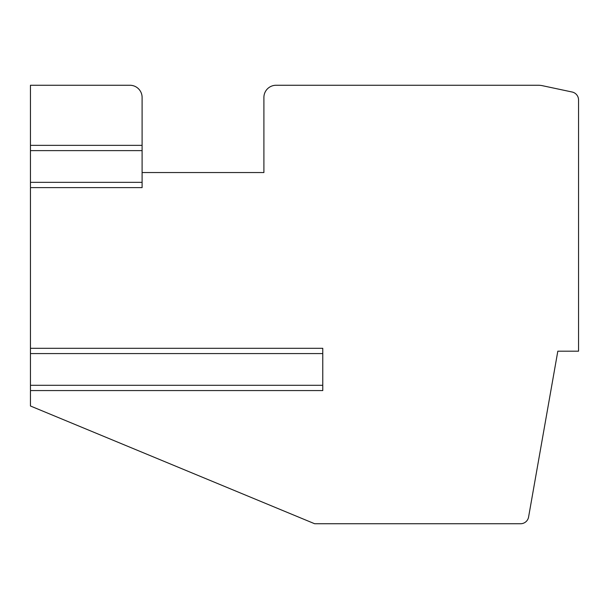 <?xml version="1.0" encoding="UTF-8"?>
<svg xmlns="http://www.w3.org/2000/svg" width="609" height="609" viewBox="0 0 609 609"><rect width="100%" height="100%" fill="white"/><g stroke="black" fill="none" stroke-linecap="round" stroke-linejoin="round"><path stroke-width="0.91" d="M30.45 85.26L30.45 150.629L142.103 150.629L142.103 97.44A12.18 12.18 0 0 0 129.923 85.26L30.45 85.26M30.45 186.91L30.45 150.629M142.103 186.91L142.103 187.618L30.45 187.618L30.45 353.578L322.77 353.578L322.77 348.302L30.45 348.302M30.45 389.874L30.45 353.578M322.77 389.874L322.77 390.575L30.45 390.575L30.45 405.997L314.647 523.74L520.581 523.74A8.123 8.123 0 0 0 528.582 517.033L557.821 351.187L578.55 351.187L578.55 99.952A8.123 8.123 0 0 0 572.117 92.012L542.436 85.702A20.303 20.303 0 0 0 538.211 85.26L276.083 85.26A12.18 12.18 0 0 0 263.903 97.44L263.903 172.553L142.103 172.553M142.103 187.618L142.103 150.629M322.77 390.575L322.77 353.578M30.45 182.342L142.103 182.342M30.45 385.291L322.77 385.291M142.103 145.345L30.45 145.345"/></g></svg>
